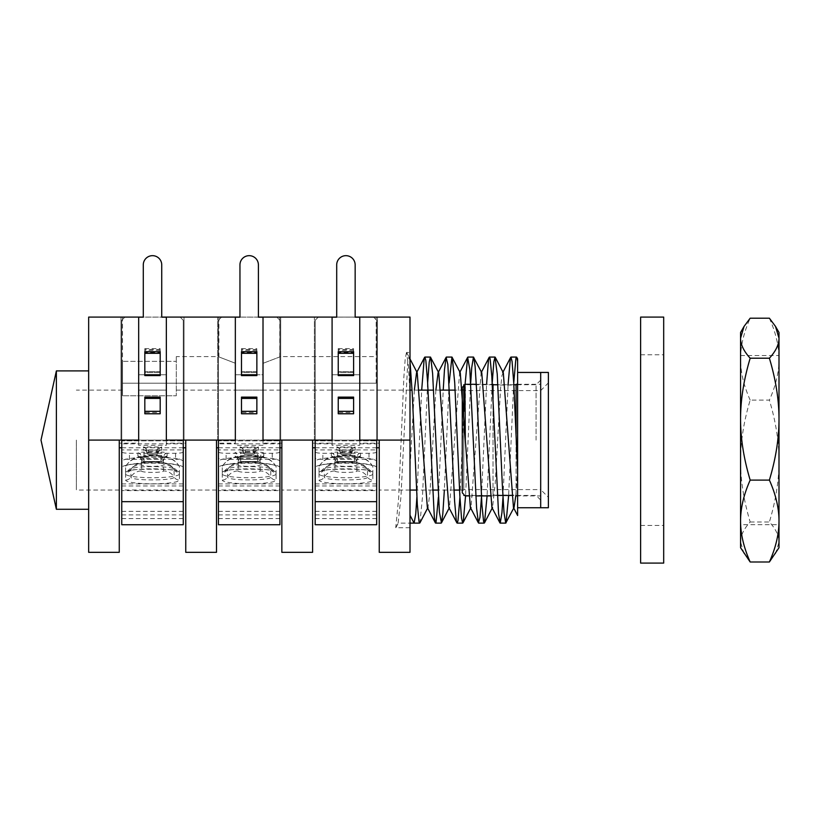 <?xml version="1.0" encoding="UTF-8"?>
<svg xmlns="http://www.w3.org/2000/svg" width="820" height="820" viewBox="0 0 820 820"><rect width="100%" height="100%" fill="white"/><g stroke="black" fill="none" stroke-linecap="round" stroke-linejoin="round"><path stroke-width="0.61" stroke-dasharray="4.1 3.07" d="M410 394.297L410 352.457L406.505 352.457L408.391 365.443L410 394.297L410 361.302L408.903 357.079L407.786 361.487L400.939 496.899L398.13 523.119L410 523.119L410 358.924M517.625 468.773L517.625 507.744L517.625 468.773L515.841 495.444M513.74 508.062L514.068 507.436L513.463 507.529M503.316 372.772L501.973 375.365L500.63 387.819L495.239 483.052L492.553 507.426L491.908 507.467M481.781 372.762L481.125 372.772L471.029 507.426L470.362 507.426M460.266 372.772L459.6 372.762L449.493 507.436L448.878 507.518M438.741 372.772L438.075 372.772M435.871 390.125L429.946 492.974L427.978 507.426L427.353 507.508M414.346 390.125L410 468.773M517.625 468.753L517.625 372.444L517.625 468.753M517.625 361.333L517.625 358.934M513.74 382.93L508.646 495.444M492.215 382.93L487.09 495.905M470.69 382.94L465.565 495.905M449.165 382.93L444.358 490.063M427.64 382.93L422.423 497.637L419.932 522.852M410 352.457L410 523.119M410 527.731L395.742 527.731L398.13 523.119M416.878 497.268L421.695 390.125M438.403 497.258L443.22 390.125M459.928 497.268L465.042 384.601M481.453 497.268L486.588 384.283M502.978 497.258L508.082 384.744M406.505 352.467L405.193 358.873L403.87 376.985L398.612 498.693L395.742 527.731M353.615 351.688L353.615 374.75L359.765 374.75L359.765 317.094L410 317.094L410 552.332M410 440.094L312.604 440.094L312.604 445.66L312.604 440.094L379.25 440.094L379.25 490.063L379.25 440.094L410 440.094L359.765 440.094L359.765 317.094L314.409 317.094L332.09 317.094L314.409 317.094L332.09 317.094L332.09 440.094L263.015 440.094L263.015 317.094L263.015 374.75L235.34 374.75L235.34 317.094L217.659 317.094L235.34 317.094L235.34 363.239C213.856 354.978 213.856 354.978 235.34 363.239C213.856 354.978 213.856 354.978 235.34 363.239L235.34 383.207L122.487 383.207L122.487 361.353L176.3 361.353L176.3 395.773L122.487 395.773L176.3 395.773L176.3 356.608L176.3 361.353L122.487 361.353L122.487 395.773L122.487 317.094L235.34 317.094L218.899 317.094L235.34 317.094L235.34 383.207L235.34 317.094L122.487 317.094L122.487 383.207L235.34 383.207L235.34 317.094L166.347 317.094L166.347 374.75L138.672 374.75L138.672 317.094L88.662 317.094L88.662 440.094L185.761 440.094L185.761 490.063L185.761 440.094L119.259 440.094L119.259 490.063L119.259 440.094L119.259 447.781L119.259 440.094L185.761 440.094L184.028 440.094L184.028 317.094L138.672 317.094L138.672 440.094L88.662 440.094L119.259 440.094L119.259 552.332M332.09 443.169L332.09 390.125L359.765 390.125L332.09 390.125L359.765 390.125L332.09 390.125L332.09 445.321L332.09 443.169L312.604 443.169M314.409 440.094L314.409 317.094L314.409 440.094L314.409 317.094L314.409 440.094L332.09 440.094L314.409 440.094M379.25 443.169L379.25 440.094L312.604 440.094L312.604 490.063L312.604 440.094L379.25 440.094L379.25 443.169L359.765 443.169L359.765 317.094L359.765 374.75L359.765 317.094L377.446 317.094L359.765 317.094L377.446 317.094L377.446 440.094L377.446 317.094L377.446 440.094L359.765 440.094L377.446 440.094L377.446 317.094L359.765 317.094L359.765 374.75L332.09 374.75L359.765 374.75L332.09 374.75L332.09 317.094L235.34 317.094L235.34 440.094L166.347 440.094L166.347 317.094L184.028 317.094L166.347 317.094L166.347 374.75L138.672 374.75L138.672 317.094L138.672 374.75L144.822 374.75L144.822 351.688M359.765 443.169L359.765 445.321L332.09 445.321M359.765 445.321L359.765 317.094M379.25 440.094L379.25 552.332M315.177 447.781L376.677 447.781M312.604 552.332L312.604 440.094L263.015 440.094L280.696 440.094L280.696 317.094L263.015 317.094L280.696 317.094L263.015 317.094L263.015 374.75L235.34 374.75L235.34 317.094L235.34 374.75L241.49 374.75L241.49 351.688M216.511 443.169L216.511 440.094L216.511 445.66L216.511 443.169L235.34 443.169L235.34 390.125L263.015 390.125L263.015 443.169L281.854 443.169L281.854 445.66L281.854 440.094L281.854 443.169M263.015 443.169L263.015 390.125L263.015 440.094L216.511 440.094L281.854 440.094L281.854 552.332M217.659 440.094L217.659 317.094L217.659 440.094L217.659 317.094L217.659 440.094L235.34 440.094L217.659 440.094M256.865 351.688L256.865 374.75L263.015 374.75L263.015 317.094L280.696 317.094L280.696 440.094L280.696 317.094L280.696 440.094L263.015 440.094L263.015 390.125L235.34 390.125L263.015 390.125L235.34 390.125L235.34 443.169M263.015 445.321L235.34 445.321M218.427 447.781L279.928 447.781M216.511 552.332L216.511 440.094L216.511 490.063L216.511 440.094L281.854 440.094L281.854 490.063L281.854 440.094L185.761 440.094L185.761 443.169L166.347 443.169L166.347 445.321L138.672 445.321L138.672 443.169L119.259 443.169M463.812 411.425L463.812 384.744M76.362 440.094L76.362 490.063L76.362 440.094M536.075 440.094L536.075 384.744L536.075 440.094M540.688 440.094L540.688 500.056L540.688 440.094M540.688 372.444L540.688 507.744L540.688 372.444M185.761 443.169L185.761 552.332M183.26 447.781L121.76 447.781M138.672 445.321L138.672 390.125L166.347 390.125L166.347 443.169M166.347 445.321L166.347 390.125L138.672 390.125L166.347 390.125L166.347 440.094L184.028 440.094L119.259 440.094M138.672 443.169L138.672 390.125L138.672 440.094L120.991 440.094L120.991 317.094L120.991 440.094L120.991 317.094L120.991 440.094L138.672 440.094L138.672 390.125L166.347 390.125L166.347 440.094L166.347 317.094L184.028 317.094L184.028 440.094L184.028 317.094L184.028 440.094L166.347 440.094L166.347 317.094M235.34 383.207L122.487 383.207L235.34 383.207M332.09 317.094L332.09 440.094L332.09 317.094L332.09 374.75L338.24 374.75L338.24 351.688M332.09 317.166L318.252 317.166L315.177 320.241L318.252 317.166L336.702 317.094L373.602 317.166L376.677 320.241L373.602 317.166L359.765 317.166M235.34 317.094L235.34 440.094L235.34 317.094L235.34 374.75L263.015 374.75L263.015 317.094L376.175 317.094L263.015 317.094L263.015 440.094L263.015 317.094M235.34 317.166L221.502 317.166L218.427 320.241L221.502 317.166L239.952 317.094L276.853 317.166L279.928 320.241L276.853 317.166L263.015 317.166M160.197 351.688L160.197 374.75L166.347 374.75L138.672 374.75L138.672 317.094L138.672 440.094L138.672 317.094M138.672 317.166L124.835 317.166L121.76 320.241L124.835 317.166L143.285 317.094L180.185 317.166L183.26 320.241L180.185 317.166L166.347 317.166M263.015 363.321C284.899 354.978 284.899 354.978 263.015 363.321C284.899 354.978 284.899 354.978 263.015 363.321M376.175 383.207L263.015 383.207L376.175 383.207L263.015 383.207L376.175 383.207L376.175 317.094L376.175 383.207M281.854 440.094L312.604 440.094M185.761 440.094L216.511 440.094M88.662 552.332L88.662 440.094M517.625 507.744L517.625 470.393M88.662 509.281L88.662 370.906L88.662 509.281M56.375 370.906L56.375 509.281M372.833 473.98A26.906 3.741 180 0 1 345.927 477.722A26.906 3.741 180 0 1 319.021 473.98L319.021 466.488A26.906 3.741 180 0 1 319.103 466.18A26.906 3.741 180 0 1 345.927 462.746A26.906 3.741 180 0 1 372.741 466.18A26.906 3.741 180 0 1 372.833 466.488L372.833 473.98A18.45 18.265 180 0 0 356.854 464.837A10.926 1.517 180 0 1 345.927 466.365A10.926 1.517 180 0 1 335.001 464.837A18.45 18.265 180 0 0 319.021 473.98M335.001 470.926C334.334 472.884 357.52 472.894 356.854 470.926A12.3 12.177 -0 0 1 367.503 477.025C368.815 480.889 323.008 480.879 324.341 477.025L324.412 469.306C329.056 463.32 330.06 464.458 332.028 463.361C334.929 462.275 340.197 461.762 347.823 461.824C353.984 461.68 361.64 463.566 361.763 464.14C364.152 465.37 366.038 467.092 367.442 469.306L367.503 469.532A12.3 12.177 180 0 0 356.854 463.443C357.53 461.476 334.324 461.476 335.001 463.443L335.001 470.926A12.3 12.177 180 0 0 324.341 477.025A6.15 6.088 180 0 1 319.021 480.069L319.021 472.576A6.15 6.088 180 0 0 324.341 469.532C323.121 465.668 368.733 465.657 367.503 469.532L367.503 477.025A6.15 6.088 180 0 0 372.833 480.069A26.906 3.741 180 0 1 345.927 483.81A26.906 3.741 180 0 1 319.021 480.069M376.677 467.482A30.75 4.284 0 0 0 345.927 463.208A30.75 4.284 0 0 0 315.177 467.482L315.177 461.393A30.75 4.284 180 0 1 345.927 457.109A30.75 4.284 180 0 1 376.677 461.393L376.677 489.991L315.177 489.991L315.177 467.482M338.24 413.772L338.24 398.397L353.615 398.397L353.615 413.772M338.24 412.491L338.24 398.397L338.24 412.491L353.615 412.491M338.24 352.528L338.24 374.75L338.24 352.528L353.615 352.528L353.615 374.75L353.615 352.528M338.24 374.75L353.615 374.75L353.615 375.591L338.24 375.591L338.24 374.75M353.615 398.397L353.615 397.116L338.24 397.116L338.24 398.397M336.702 264.891L336.702 317.166L318.252 317.166L336.702 317.166L336.702 264.891A9.225 9.225 0 0 1 345.927 255.666A9.225 9.225 0 0 1 355.152 264.891A9.225 9.225 0 0 0 345.927 255.666A9.225 9.225 0 0 0 336.702 264.891A9.225 9.225 0 0 1 345.927 255.666A9.225 9.225 0 0 1 355.152 264.891L355.152 317.166L373.602 317.166L376.677 320.241L376.677 440.094M376.677 461.393L376.677 320.241L376.677 449.903L315.177 449.903L315.177 457.99A7.687 1.333 -0 0 0 322.865 459.323L368.99 459.323A7.687 1.333 0 0 0 376.677 457.99L376.677 449.903M315.177 440.094L315.177 320.241L315.177 501.666L376.677 501.666M315.177 524.728L315.177 489.991M376.677 524.728L376.677 490.596L315.177 490.596M376.677 490.596L376.677 489.991M315.177 461.393L315.177 501.666M376.677 485.973L315.177 485.973M179.416 473.98A26.906 3.741 180 0 1 152.51 477.722A26.906 3.741 180 0 1 125.603 473.98L125.603 466.488A26.906 3.741 180 0 1 125.685 466.18A26.906 3.741 180 0 1 152.51 462.746A26.906 3.741 180 0 1 179.324 466.18A26.906 3.741 180 0 1 179.416 466.488L179.416 473.98A18.45 18.265 180 0 0 163.436 464.837A10.926 1.517 180 0 1 152.51 466.365A10.926 1.517 180 0 1 141.583 464.837A18.45 18.265 180 0 0 125.603 473.98M141.583 470.926C140.917 472.884 164.102 472.894 163.436 470.926A12.3 12.177 -0 0 1 174.086 477.025C175.398 480.889 129.591 480.879 130.923 477.025L130.995 469.306C135.638 463.32 136.643 464.458 138.611 463.361C141.511 462.275 146.78 461.762 154.406 461.824C160.566 461.68 168.223 463.566 168.346 464.14C170.734 465.37 172.62 467.092 174.024 469.306L174.086 469.532A12.3 12.177 180 0 0 163.436 463.443C164.113 461.476 140.907 461.476 141.583 463.443L141.583 470.926A12.3 12.177 180 0 0 130.923 477.025A6.15 6.088 180 0 1 125.603 480.069L125.603 472.576A6.15 6.088 180 0 0 130.923 469.532C129.703 465.668 175.316 465.657 174.086 469.532L174.086 477.025A6.15 6.088 180 0 0 179.416 480.069A26.906 3.741 180 0 1 152.51 483.81A26.906 3.741 180 0 1 125.603 480.069M183.26 467.482A30.75 4.284 0 0 0 152.51 463.208A30.75 4.284 0 0 0 121.76 467.482L121.76 461.393A30.75 4.284 180 0 1 152.51 457.109A30.75 4.284 180 0 1 183.26 461.393L183.26 489.991L121.76 489.991L121.76 467.482M144.822 413.772L144.822 398.397L160.197 398.397L160.197 413.772M144.822 412.491L144.822 398.397L144.822 412.491L160.197 412.491M144.822 352.528L144.822 374.75L144.822 352.528L160.197 352.528L160.197 374.75L160.197 352.528M144.822 374.75L160.197 374.75L160.197 375.591L144.822 375.591L144.822 374.75M160.197 398.397L160.197 397.116L144.822 397.116L144.822 398.397M143.285 264.891L143.285 317.166L124.835 317.166L143.285 317.166L143.285 264.891A9.225 9.225 0 0 1 152.51 255.666A9.225 9.225 0 0 1 161.735 264.891A9.225 9.225 0 0 0 152.51 255.666A9.225 9.225 0 0 0 143.285 264.891A9.225 9.225 0 0 1 152.51 255.666A9.225 9.225 0 0 1 161.735 264.891L161.735 317.166L180.185 317.166L183.26 320.241L183.26 440.094M183.26 461.393L183.26 320.241L183.26 449.903L121.76 449.903L121.76 457.99A7.687 1.333 -0 0 0 129.447 459.323L175.572 459.323A7.687 1.333 0 0 0 183.26 457.99L183.26 449.903M121.76 440.094L121.76 320.241L121.76 501.666L183.26 501.666M121.76 524.728L121.76 489.991M183.26 524.728L183.26 490.596L121.76 490.596M183.26 490.596L183.26 489.991M121.76 461.393L121.76 501.666M183.26 485.973L121.76 485.973M276.084 473.98A26.906 3.741 180 0 1 249.177 477.722A26.906 3.741 180 0 1 222.271 473.98L222.271 466.488A26.906 3.741 180 0 1 222.363 466.18A26.906 3.741 180 0 1 249.177 462.746A26.906 3.741 180 0 1 275.991 466.18A26.906 3.741 180 0 1 276.084 466.488L276.084 473.98A18.45 18.265 180 0 0 260.104 464.837A10.926 1.517 180 0 1 249.177 466.365A10.926 1.517 180 0 1 238.251 464.837A18.45 18.265 180 0 0 222.271 473.98M238.251 470.926C237.595 472.884 260.77 472.894 260.104 470.926A12.3 12.177 -0 0 1 270.754 477.025C272.066 480.889 226.258 480.879 227.601 477.025L227.663 469.306C232.316 463.32 233.321 464.458 235.278 463.361C238.189 462.275 243.448 461.762 251.074 461.824C257.234 461.68 264.891 463.566 265.024 464.14C267.402 465.37 269.298 467.092 270.692 469.306L270.754 469.532A12.3 12.177 180 0 0 260.104 463.443C260.78 461.476 237.574 461.476 238.251 463.443L238.251 470.926A12.3 12.177 180 0 0 227.601 477.025A6.15 6.088 180 0 1 222.271 480.069L222.271 472.576A6.15 6.088 180 0 0 227.601 469.532C226.381 465.668 271.984 465.657 270.754 469.532L270.754 477.025A6.15 6.088 180 0 0 276.084 480.069A26.906 3.741 180 0 1 249.177 483.81A26.906 3.741 180 0 1 222.271 480.069M279.928 467.482A30.75 4.284 0 0 0 249.177 463.208A30.75 4.284 0 0 0 218.427 467.482L218.427 461.393A30.75 4.284 180 0 1 249.177 457.109A30.75 4.284 180 0 1 279.928 461.393L279.928 489.991L218.427 489.991L218.427 467.482M241.49 413.772L241.49 398.397L256.865 398.397L256.865 413.772M241.49 412.491L241.49 398.397L241.49 412.491L256.865 412.491M241.49 352.528L241.49 374.75L241.49 352.528L256.865 352.528L256.865 374.75L256.865 352.528M241.49 374.75L256.865 374.75L256.865 375.591L241.49 375.591L241.49 374.75M256.865 398.397L256.865 397.116L241.49 397.116L241.49 398.397M239.952 264.891L239.952 317.166L221.502 317.166L239.952 317.166L239.952 264.891A9.225 9.225 0 0 1 249.177 255.666A9.225 9.225 0 0 1 258.402 264.891A9.225 9.225 0 0 0 249.177 255.666A9.225 9.225 0 0 0 239.952 264.891A9.225 9.225 0 0 1 249.177 255.666A9.225 9.225 0 0 1 258.402 264.891L258.402 317.166L276.853 317.166L279.928 320.241L279.928 440.094M279.928 461.393L279.928 320.241L279.928 449.903L218.427 449.903L218.427 457.99A7.687 1.333 -0 0 0 226.115 459.323L272.24 459.323A7.687 1.333 0 0 0 279.928 457.99L279.928 449.903M218.427 440.094L218.427 320.241L218.427 501.666L279.928 501.666M218.427 524.728L218.427 489.991M279.928 524.728L279.928 490.596L218.427 490.596M279.928 490.596L279.928 489.991M218.427 461.393L218.427 501.666M279.928 485.973L218.427 485.973M349.771 453.224A1.537 1.517 180 0 0 351.308 451.707L349.771 451.441L349.771 454.557L342.083 454.557A1.537 1.517 0 0 1 340.546 453.04L340.546 451.707A1.537 1.517 180 0 0 342.083 453.224L349.771 453.224M337.43 450.139L337.43 450.139C338.486 449.575 339.521 450.549 340.546 453.04A1.537 1.537 0 0 0 342.083 454.577L349.771 454.577A1.537 1.537 0 0 0 351.308 453.04L351.308 451.707C351.534 449.36 352.815 447.781 355.152 446.992C351.882 447.628 350.089 449.104 349.771 451.441L340.546 451.707C340.31 449.36 339.029 447.781 336.702 446.992L336.702 450.19L337.635 450.139C340.392 450.282 341.868 451.348 342.083 453.316L342.083 451.441C341.755 449.104 339.962 447.628 336.702 446.992L355.152 446.992L355.152 450.19C352.815 449.852 351.534 450.805 351.308 453.04A1.537 1.517 -0 0 1 349.771 454.557L349.771 453.316L351.308 453.04C352.774 450.323 353.809 449.35 354.414 450.139L336.702 450.19C339.029 449.852 340.31 450.805 340.546 453.04L349.771 453.316C349.976 451.348 351.462 450.282 354.219 450.139L354.414 450.139M354.414 458.472L354.383 455.295L357.479 455.828A3.075 3.024 -0 0 1 354.424 458.482L337.471 458.472L337.471 455.295L354.383 455.295L354.383 452.107A6.15 1.066 180 0 1 360.534 453.183L360.534 456.115A6.15 1.066 180 0 1 354.383 457.181L337.471 457.14L337.471 461.476L354.383 461.424L354.424 458.482M376.677 451.933A7.687 1.333 180 0 1 368.99 453.265L322.865 453.265A7.687 1.333 180 0 1 315.177 451.933L315.177 443.845L376.677 443.845L376.677 457.99M315.177 451.933L315.177 457.99M315.177 449.903L315.177 440.822L376.677 440.822L315.177 440.822L315.177 320.241L315.177 443.845M355.152 264.891L355.152 317.166L373.602 317.166L376.677 320.241L376.677 443.845M315.177 320.241L318.252 317.166L315.177 320.241M353.615 372.516L338.24 372.516L338.24 349.453L353.615 349.453L353.615 372.516L338.24 372.516L338.24 348.613L338.24 371.675L353.615 371.675L353.615 348.613L353.615 372.516M338.24 349.453L338.24 371.675L353.615 371.675L353.615 349.453M253.021 453.224A1.537 1.517 180 0 0 254.559 451.707L253.021 451.441L253.021 454.557L245.334 454.557A1.537 1.517 0 0 1 243.796 453.04L243.796 451.707A1.537 1.517 180 0 0 245.334 453.224L253.021 453.224M240.68 450.139L240.68 450.139C241.736 449.575 242.771 450.549 243.796 453.04A1.537 1.537 0 0 0 245.334 454.577L253.021 454.577A1.537 1.537 0 0 0 254.559 453.04L254.559 451.707C254.794 449.36 256.076 447.781 258.402 446.992C255.143 447.628 253.349 449.104 253.021 451.441L243.796 451.707C243.56 449.36 242.279 447.781 239.952 446.992L239.952 450.19L240.885 450.139C243.642 450.282 245.129 451.348 245.334 453.316L245.334 451.441C245.006 449.104 243.212 447.628 239.952 446.992L258.402 446.992L258.402 450.19C256.076 449.852 254.794 450.805 254.559 453.04A1.537 1.517 -0 0 1 253.021 454.557L253.021 453.316L254.559 453.04C256.035 450.323 257.07 449.35 257.664 450.139L239.952 450.19C242.279 449.852 243.56 450.805 243.796 453.04L253.021 453.316C253.226 451.348 254.712 450.282 257.47 450.139L257.664 450.139M257.664 458.472L257.634 455.295L260.729 455.828A3.075 3.024 -0 0 1 257.685 458.482L257.685 461.414A3.075 3.024 -0 0 0 260.729 458.769L257.634 459.303L257.685 461.414M279.928 451.933A7.687 1.333 180 0 1 272.24 453.265L226.115 453.265A7.687 1.333 180 0 1 218.427 451.933L218.427 443.845L279.928 443.845L279.928 457.99M218.427 451.933L218.427 457.99M218.427 449.903L218.427 440.822L279.928 440.822L218.427 440.822L218.427 320.241L218.427 443.845M258.402 264.891L258.402 317.166L276.853 317.166L279.928 320.241L279.928 443.845M218.427 320.241L221.502 317.166L218.427 320.241M256.865 372.516L241.49 372.516L241.49 349.453L256.865 349.453L256.865 372.516L241.49 372.516L241.49 348.613L241.49 371.675L256.865 371.675L256.865 348.613L256.865 372.516M241.49 349.453L241.49 371.675L256.865 371.675L256.865 349.453M156.353 453.224A1.537 1.517 180 0 0 157.891 451.707L156.353 451.441L156.353 454.557L148.666 454.557A1.537 1.517 0 0 1 147.128 453.04L147.128 451.707A1.537 1.517 180 0 0 148.666 453.224L156.353 453.224M144.012 450.139L144.012 450.139C145.068 449.575 146.103 450.549 147.128 453.04A1.537 1.537 0 0 0 148.666 454.577L156.353 454.577A1.537 1.537 0 0 0 157.891 453.04L157.891 451.707C158.116 449.36 159.398 447.781 161.735 446.992C158.465 447.628 156.671 449.104 156.353 451.441L147.128 451.707C146.893 449.36 145.611 447.781 143.285 446.992L143.285 450.19L144.217 450.139C146.975 450.282 148.451 451.348 148.666 453.316L148.666 451.441C148.338 449.104 146.544 447.628 143.285 446.992L161.735 446.992L161.735 450.19C159.398 449.852 158.116 450.805 157.891 453.04A1.537 1.517 -0 0 1 156.353 454.557L156.353 453.316L157.891 453.04C159.357 450.323 160.392 449.35 160.997 450.139L143.285 450.19C145.611 449.852 146.893 450.805 147.128 453.04L156.353 453.316C156.559 451.348 158.045 450.282 160.802 450.139L160.997 450.139M160.997 458.472L160.966 455.295L164.061 455.828A3.075 3.024 -0 0 1 161.007 458.482L144.053 458.472L144.053 455.295L160.966 455.295L160.966 452.107A6.15 1.066 180 0 1 167.116 453.183L167.116 456.115A6.15 1.066 180 0 1 160.966 457.181L144.053 457.14L144.053 461.476L160.966 461.424L161.007 458.482M183.26 451.933A7.687 1.333 180 0 1 175.572 453.265L129.447 453.265A7.687 1.333 180 0 1 121.76 451.933L121.76 443.845L183.26 443.845L183.26 457.99M121.76 451.933L121.76 457.99M121.76 449.903L121.76 440.822L183.26 440.822L121.76 440.822L121.76 320.241L121.76 443.845M161.735 264.891L161.735 317.166L180.185 317.166L183.26 320.241L183.26 443.845M121.76 320.241L124.835 317.166L121.76 320.241M160.197 372.516L144.822 372.516L144.822 349.453L160.197 349.453L160.197 372.516L144.822 372.516L144.822 348.613L144.822 371.675L160.197 371.675L160.197 348.613L160.197 372.516M144.822 349.453L144.822 371.675L160.197 371.675L160.197 349.453M663.687 440.094L663.687 354.763L663.687 440.094M640.625 440.094L640.625 525.425L640.625 440.094M663.687 317.094L663.687 563.094M640.625 317.094L640.625 563.094M750.177 400.098C743.771 385.748 740.562 372.095 740.562 359.15L740.562 461.045C740.562 441.775 743.771 421.449 750.177 400.098L769.385 400.098C775.792 421.449 779 441.775 779 461.045L779 359.15C779 372.095 775.792 385.748 769.385 400.098M740.562 338.199L740.562 359.15C740.562 346.204 743.771 332.551 750.177 318.201M744.058 553.777L740.562 541.999L740.562 547.719M740.562 541.999C740.562 535.665 743.771 529.002 750.177 521.991C743.771 500.63 740.562 480.315 740.562 461.045L740.562 541.999M750.177 521.991L769.385 521.991C775.792 529.002 779 535.665 779 541.999L775.505 553.777M779 547.719L779 461.045C779 480.315 775.792 500.63 769.385 521.991M769.385 318.201C775.792 332.551 779 346.204 779 359.15L779 332.469M779 521.048L779 355.531L779 524.656L740.562 524.656L740.562 355.531L740.562 524.656M462.275 491.139L462.275 389.049L462.275 491.139L463.812 489.601L463.812 390.586L463.812 489.601L540.688 489.601L540.688 390.586L540.688 489.601L548.375 497.289L548.375 382.899L548.375 497.289M462.275 492.83L462.275 387.358M465.35 440.852L465.35 384.283M463.812 494.368L465.35 495.905M493.025 398.561L493.025 384.283M468.64 495.905L475.825 495.905M490.165 495.905L493.025 495.905M493.025 495.136L493.025 385.051L493.025 495.136L516.087 495.136L516.087 385.051L516.087 495.136M516.087 433.862L516.087 384.283M540.688 495.905L540.688 384.283L540.688 495.905L517.625 495.905M548.375 507.744L548.375 372.444M372.833 466.488A18.45 18.265 180 0 0 356.854 457.355L356.854 464.837M335.001 464.837L335.001 457.355A18.45 18.265 180 0 0 319.021 466.488M335.001 457.355A10.926 1.517 180 0 1 345.927 455.828A10.926 1.517 180 0 1 356.854 457.355M324.341 469.532A12.3 12.177 -0 0 1 335.001 463.443M356.854 470.926L356.854 463.443M319.021 472.576A26.906 3.741 180 0 1 345.927 468.835A26.906 3.741 180 0 1 372.833 472.576L372.833 480.069M367.503 469.532A6.15 6.088 180 0 0 372.833 472.576M376.677 514.888L315.177 514.888M376.677 483.902L315.177 483.902M376.677 511.362L315.177 511.362M179.416 466.488A18.45 18.265 180 0 0 163.436 457.355L163.436 464.837M141.583 464.837L141.583 457.355A18.45 18.265 180 0 0 125.603 466.488M141.583 457.355A10.926 1.517 180 0 1 152.51 455.828A10.926 1.517 180 0 1 163.436 457.355M130.923 469.532A12.3 12.177 -0 0 1 141.583 463.443M163.436 470.926L163.436 463.443M125.603 472.576A26.906 3.741 180 0 1 152.51 468.835A26.906 3.741 180 0 1 179.416 472.576L179.416 480.069M174.086 469.532A6.15 6.088 180 0 0 179.416 472.576M183.26 514.888L121.76 514.888M183.26 483.902L121.76 483.902M183.26 511.362L121.76 511.362M276.084 466.488A18.45 18.265 180 0 0 260.104 457.355L260.104 464.837M238.251 464.837L238.251 457.355A18.45 18.265 180 0 0 222.271 466.488M238.251 457.355A10.926 1.517 180 0 1 249.177 455.828A10.926 1.517 180 0 1 260.104 457.355M227.601 469.532A12.3 12.177 -0 0 1 238.251 463.443M260.104 470.926L260.104 463.443M222.271 472.576A26.906 3.741 180 0 1 249.177 468.835A26.906 3.741 180 0 1 276.084 472.576L276.084 480.069M270.754 469.532A6.15 6.088 180 0 0 276.084 472.576M279.928 514.888L218.427 514.888M279.928 483.902L218.427 483.902M279.928 511.362L218.427 511.362M360.534 453.183A3.075 3.024 -0 0 0 357.479 455.828L357.479 458.769A3.075 3.024 -0 0 1 354.424 461.414M360.534 456.115A3.075 3.024 180 0 0 357.479 458.769L354.383 459.303L354.383 461.424M337.471 458.472L337.42 458.482A3.075 3.024 -0 0 1 334.365 455.828L337.471 455.295L337.471 452.107L354.383 452.107M337.42 458.482L337.42 461.414A3.075 3.024 -0 0 1 334.365 458.769L332.971 456.719L354.383 457.14L354.383 459.303L337.471 459.303L334.365 458.769L334.365 455.828A3.075 3.024 -0 0 0 331.321 453.183A6.15 1.066 180 0 1 337.471 452.107M354.383 457.181L358.883 456.719L357.479 458.78C356.249 460.953 355.224 461.855 354.383 461.465L337.471 461.476C336.518 461.783 335.482 460.881 334.365 458.78L334.365 458.769A3.075 3.024 180 0 0 331.321 456.115L331.321 453.183M337.471 457.181A6.15 1.066 180 0 1 331.321 456.115M368.99 453.265L368.99 459.323M322.865 459.323L322.865 453.265M338.24 348.613L353.615 348.613M353.615 350.253L338.24 350.253M257.634 458.472L240.721 458.472L240.721 452.107L257.634 452.107A6.15 1.066 180 0 1 263.784 453.183A3.075 3.024 -0 0 0 260.729 455.828L260.729 458.769C259.51 460.953 258.474 461.855 257.634 461.465L240.721 461.476L257.634 461.424M240.721 458.472L240.67 458.482A3.075 3.024 -0 0 1 237.626 455.828L257.634 455.295L257.634 452.107M263.784 453.183L263.784 456.115A3.075 3.024 180 0 0 260.729 458.769L262.133 456.719L240.721 457.14L257.634 457.14L257.634 459.303L240.721 459.303L240.721 461.476C239.768 461.783 238.743 460.881 237.626 458.78L237.626 455.828A3.075 3.024 -0 0 0 234.571 453.183A6.15 1.066 180 0 1 240.721 452.107M240.67 458.482L240.67 461.414A3.075 3.024 -0 0 1 237.626 458.769L237.626 458.769A3.075 3.024 180 0 0 234.571 456.115L234.571 453.183M240.721 459.303L237.626 458.769L236.221 456.719L240.721 457.14L240.721 459.303M263.784 456.115A6.15 1.066 180 0 1 257.634 457.181M240.721 457.181A6.15 1.066 180 0 1 234.571 456.115M272.24 453.265L272.24 459.323M226.115 459.323L226.115 453.265M241.49 348.613L256.865 348.613M256.865 350.253L241.49 350.253M167.116 453.183A3.075 3.024 -0 0 0 164.061 455.828L164.061 458.769A3.075 3.024 -0 0 1 161.007 461.414M167.116 456.115A3.075 3.024 180 0 0 164.061 458.769L160.966 459.303L160.966 461.424M144.053 458.472L144.002 458.482A3.075 3.024 -0 0 1 140.948 455.828L144.053 455.295L144.053 452.107L160.966 452.107M144.002 458.482L144.002 461.414A3.075 3.024 -0 0 1 140.948 458.769L139.554 456.719L160.966 457.14L160.966 459.303L144.053 459.303L140.948 458.769L140.948 455.828A3.075 3.024 -0 0 0 137.903 453.183A6.15 1.066 180 0 1 144.053 452.107M160.966 457.181L165.466 456.719L164.061 458.78C162.832 460.953 161.806 461.855 160.966 461.465L144.053 461.476C143.1 461.783 142.065 460.881 140.948 458.78L140.948 458.769A3.075 3.024 180 0 0 137.903 456.115L137.903 453.183M144.053 457.181A6.15 1.066 180 0 1 137.903 456.115M175.572 453.265L175.572 459.323M129.447 459.323L129.447 453.265M144.822 348.613L160.197 348.613M160.197 350.253L144.822 350.253M408.903 357.069L410 357.069M492.553 507.426L492.215 508.062M471.029 507.426L470.69 508.072M449.493 507.436L449.165 508.062M427.978 507.426L427.64 508.062M416.878 372.126L416.55 372.772M438.403 372.126L438.075 372.762M459.928 372.136L459.6 372.762M481.453 372.136L481.125 372.772M502.978 372.126L502.65 372.772M406.771 352.702L409.18 357.325M395.988 527.496L398.397 522.873M463.812 390.125L455.12 390.125M440.945 390.125L433.595 390.125M419.42 390.125L412.07 390.125M410 390.125L176.3 390.125M122.487 390.125L76.362 390.125M463.812 490.063L459.538 490.063M453.983 490.063L438.013 490.063M432.458 490.063L416.488 490.063M410 490.063L379.25 490.063M312.604 490.063L281.854 490.063M216.511 490.063L185.761 490.063M119.259 490.063L76.362 490.063M540.688 380.131L536.075 384.744L516.087 384.744M513.843 384.744L497.883 384.744M493.025 384.744L465.35 384.744M540.688 500.056L536.075 495.444L511.649 495.444M497.32 495.444L465.35 495.444M218.899 317.094L218.899 356.608L176.3 356.608M279.763 317.094L279.763 356.608L376.175 356.608M319.103 466.18C326.032 456.976 329.599 458.083 332.264 456.894L345.856 455.654L359.508 456.873C362.337 458.124 365.699 456.894 372.741 466.18M324.412 469.286L322.742 470.987C317.586 468.63 374.351 468.65 369.113 470.987L367.432 469.286M376.677 518.578L315.177 518.578M125.685 466.18C132.614 456.976 136.181 458.083 138.846 456.894L152.438 455.654L166.091 456.873C168.92 458.124 172.282 456.894 179.324 466.18M130.995 469.286L129.324 470.987C124.168 468.63 180.933 468.65 175.695 470.987L174.014 469.286M183.26 518.578L121.76 518.578M222.363 466.18C229.282 456.976 232.859 458.083 235.524 456.894L249.116 455.654L262.759 456.873C265.588 458.124 268.95 456.894 275.991 466.18M227.673 469.286L225.992 470.987C220.836 468.63 277.601 468.65 272.363 470.987L270.682 469.286M279.928 518.578L218.427 518.578M354.219 450.139L337.635 450.139M257.47 450.139L240.885 450.139M160.802 450.139L144.217 450.139M640.625 525.425L663.687 525.425M640.625 354.763L663.687 354.763M740.562 355.531L779 355.531M462.275 389.049L463.812 390.586L540.688 390.586L548.375 382.899M463.812 385.82L464.889 384.744M476.328 384.283L492.297 384.283M493.025 385.051L516.087 385.051M517.625 384.283L540.688 384.283"/><path stroke-width="1.23" d="M515.841 495.444L514.068 507.436L505.725 523.129L504.023 512.695L502.322 484.753L497.227 373.981L494.993 357.079L493.824 361.897L492.215 382.93M513.463 507.529L503.316 372.772L495.27 357.335M491.908 507.467L481.781 372.762L473.427 357.079L471.726 367.678L470.69 382.94M465.042 384.601L467.646 357.335L469.819 369.615L476.584 508.113L478.398 522.863L470.362 507.436L460.266 372.772L451.943 357.079L449.165 382.93M448.878 507.518L438.741 372.772L430.418 357.079L429.219 362.143L427.64 382.93M438.075 372.772L435.871 390.125M427.353 507.508L417.206 372.762L416.539 372.772L414.346 390.125M508.082 384.744L510.399 358.217L510.962 357.079L512.08 361.466L513.771 383.483L517.625 470.393L517.625 361.333L516.795 357.346L515.923 358.33L513.74 382.93M516.795 357.346L517.625 358.934L517.625 470.403M508.646 495.444L506.032 522.873M487.09 495.905L484.507 522.852L483.626 521.807L481.924 504.915L476.82 393.692L475.118 366.509L473.745 357.325M465.565 495.905L463.218 522.207L462.705 523.119L461.516 518.178L459.825 495.311L454.721 382.817L452.22 357.346M444.358 490.063L442.82 513.853L441.457 522.873L439.417 512.346L432.622 373.551L430.695 357.335M427.978 507.426L419.932 522.852L419.02 521.674L417.318 504.464L412.214 393.098L410 361.343M410 515.226L414.1 523.119L415.73 513.976L416.878 497.268M410 523.119L419.655 523.119M421.695 390.125L424.176 358.729L424.862 357.079L425.867 360.615L427.558 381.464L434.323 517.174L435.358 522.863L436.014 522.606L438.403 497.258M443.22 390.125L444.46 369.83L446.121 357.325L447.843 364.459L454.608 501.266L456.299 520.567L457.15 523.119L457.99 520.669L459.928 497.268M478.398 522.863L479.966 517.328L481.453 497.268M486.588 384.283L488.412 360.728L489.171 357.346L490.104 358.647L491.795 375.99L498.56 513.781L500.251 523.119L501.942 512.654L502.978 497.258M517.625 470.393L517.625 515.513L517.625 507.744L540.688 507.744L540.688 372.444L540.688 507.744L548.375 507.744L548.375 372.444L517.625 372.444M410 440.094L410 317.094L359.765 317.094L359.765 440.094L410 440.094L410 552.332L379.25 552.332L379.25 440.094M312.604 447.781L315.177 447.781M376.677 447.781L379.25 447.781M216.511 447.781L218.427 447.781M279.928 447.781L281.854 447.781M185.761 440.094L185.761 552.332L216.511 552.332L216.511 440.094M465.35 384.744L463.812 384.744L463.812 411.425M88.662 440.094L138.672 440.094L138.672 317.094L88.662 317.094L88.662 552.332L119.259 552.332L119.259 440.094M185.761 447.781L183.26 447.781M121.76 447.781L119.259 447.781M281.854 440.094L281.854 552.332L312.604 552.332L312.604 440.094M338.24 374.75L353.615 374.75L338.24 374.75M332.09 317.094L263.015 317.094L263.015 440.094L332.09 440.094L332.09 317.094L336.702 317.094L336.702 264.891A9.225 9.225 0 0 1 345.927 255.666A9.225 9.225 0 0 1 355.152 264.891L355.152 317.166L359.765 317.166M355.152 264.891L355.152 317.094L359.765 317.094M241.49 374.75L256.865 374.75L241.49 374.75M235.34 317.094L166.347 317.094L166.347 440.094L235.34 440.094L235.34 317.094L239.952 317.094L239.952 264.891A9.225 9.225 0 0 1 249.177 255.666A9.225 9.225 0 0 1 258.402 264.891L258.402 317.166L263.015 317.166M258.402 264.891L258.402 317.094L263.015 317.094M144.822 374.75L160.197 374.75L144.822 374.75M138.672 317.094L143.285 317.094L143.285 264.891A9.225 9.225 0 0 1 152.51 255.666A9.225 9.225 0 0 1 161.735 264.891L161.735 317.166L166.347 317.166M161.735 264.891L161.735 317.094L166.347 317.094M88.662 509.281L56.375 509.281L56.375 370.906L88.662 370.906M56.375 370.906L41 440.094L56.375 509.281M338.24 398.397L353.615 398.397M338.24 351.688L338.24 375.591L353.615 375.591L353.615 351.688L338.24 351.688M353.615 413.772L353.615 397.116L338.24 397.116L338.24 413.772L353.615 413.772M336.702 264.891L336.702 317.166L332.09 317.166M315.177 501.666L315.177 524.728L376.677 524.728L376.677 501.666L315.177 501.666L315.177 440.094M376.677 440.094L376.677 501.666M144.822 398.397L160.197 398.397M144.822 351.688L144.822 375.591L160.197 375.591L160.197 351.688L144.822 351.688M160.197 413.772L160.197 397.116L144.822 397.116L144.822 413.772L160.197 413.772M143.285 264.891L143.285 317.166L138.672 317.166M121.76 501.666L121.76 524.728L183.26 524.728L183.26 501.666L121.76 501.666L121.76 440.094M183.26 440.094L183.26 501.666M241.49 398.397L256.865 398.397M241.49 351.688L241.49 375.591L256.865 375.591L256.865 351.688L241.49 351.688M256.865 413.772L256.865 397.116L241.49 397.116L241.49 413.772L256.865 413.772M239.952 264.891L239.952 317.166L235.34 317.166M218.427 501.666L218.427 524.728L279.928 524.728L279.928 501.666L218.427 501.666L218.427 440.094M279.928 440.094L279.928 501.666M663.687 440.094L663.687 317.094L640.625 317.094L640.625 563.094L663.687 563.094L663.687 440.094M750.177 480.1C743.771 494.45 740.562 508.103 740.562 521.048L740.562 419.153C740.562 438.423 743.771 458.749 750.177 480.1L769.385 480.1C775.792 458.749 779 438.423 779 419.153C779 399.883 775.792 379.568 769.385 358.207C775.792 351.196 779 344.523 779 338.199L775.505 326.421L769.385 318.201L750.177 318.201L744.058 326.421L740.562 338.199L740.562 332.469L740.562 338.199C740.562 344.523 743.771 351.196 750.177 358.207C743.771 379.568 740.562 399.883 740.562 419.153L740.562 338.199M740.562 521.048C740.562 533.994 743.771 547.647 750.177 561.997L740.562 547.719L740.562 521.048M750.177 358.207L769.385 358.207M750.177 561.997L769.385 561.997C775.792 547.647 779 533.994 779 521.048C779 508.103 775.792 494.45 769.385 480.1M775.505 326.421L779 332.469L779 547.719L769.385 561.997M779 524.656L779 521.048M463.812 385.82L462.275 387.358L462.275 492.83L463.812 494.368M464.889 384.744L465.35 440.852M492.297 384.283L493.025 384.283L493.025 398.561M465.35 495.905L468.64 495.905M475.825 495.905L490.165 495.905M517.625 384.283L516.087 384.283L516.087 433.862M516.087 495.905L517.625 495.905M338.24 353.328L353.615 353.328M353.615 411.312L338.24 411.312M144.822 353.328L160.197 353.328M160.197 411.312L144.822 411.312M241.49 353.328L256.865 353.328M256.865 411.312L241.49 411.312M492.553 507.426L484.507 522.852M471.029 507.426L462.982 522.863M449.493 507.436L441.457 522.873M417.206 372.762L410 358.924M424.586 357.346L416.55 372.772M435.358 522.863L427.312 507.426M446.121 357.325L438.075 372.762M456.873 522.852L448.837 507.426M467.646 357.335L459.6 372.762M489.171 357.346L481.125 372.772M499.933 522.873L491.887 507.436M510.686 357.335L502.65 372.772M517.625 515.503L513.412 507.426M435.625 523.119L441.18 523.119M457.15 523.119L462.705 523.119M478.675 523.119L484.23 523.119M500.2 523.119L505.755 523.119M424.862 357.069L430.418 357.069M446.387 357.069L451.943 357.069M467.912 357.069L473.468 357.069M489.437 357.069L494.993 357.069M510.962 357.069L516.518 357.069M455.12 390.125L440.945 390.125M433.595 390.125L419.42 390.125M412.07 390.125L410 390.125M459.538 490.063L453.983 490.063M438.013 490.063L432.458 490.063M416.488 490.063L410 490.063M516.087 384.744L513.843 384.744M497.883 384.744L493.025 384.744M511.649 495.444L497.32 495.444M465.35 495.444L463.812 495.444M740.562 332.469L744.058 326.421M465.35 384.283L476.328 384.283"/></g></svg>
